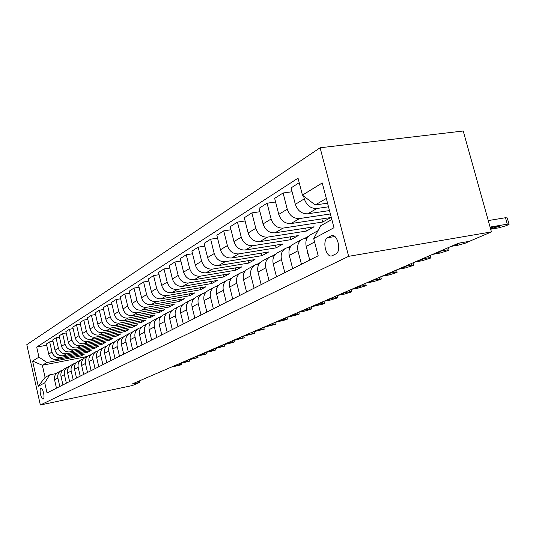 <?xml version="1.0" encoding="UTF-8"?>
<svg xmlns="http://www.w3.org/2000/svg" width="536" height="536" viewBox="0 0 536 536"><rect width="100%" height="100%" fill="white"/><g stroke="black" fill="none" stroke-linecap="round" stroke-linejoin="round"><path stroke-width="0.8" d="M43.248 399.005C45.252 398.308 42.88 387.394 40.937 388.379L40.863 388.412C38.88 389.17 41.245 399.977 43.188 399.025L43.248 399.005M320.106 147.775L26.8 344.668L40.347 404.995L348.648 256.329L320.106 147.775L463.218 131.005L491.438 231.9L348.648 256.329M491.438 231.9L469.422 241.321L458.454 243.23L132.131 384.024L139.621 382.449L139.266 380.949M331.047 235.927L327.69 237.689C321.761 240.316 326.129 258.406 332.072 255.793L335.771 253.984C341.861 251.505 337.432 233.019 331.416 235.76L332.91 235.626M326.317 198.454L315.255 204.953L302.438 195.131L298.036 178.173L36.696 347.087L46.719 345.218M302.438 195.131L322.25 182.944L333.988 227.72L313.714 238.594L320.675 225.736L331.858 219.579M87.06 356.52L42.344 365.237L45.091 377.384L49.734 374.832L44.756 382.811L47.041 392.935L318.176 255.786L313.714 238.594M44.756 382.811L38.257 386.295L32.582 361.056L38.961 357.137L36.696 347.087M139.621 382.449L132.385 385.545L40.347 404.995M49.734 374.832L56.36 373.512M87.509 372.466L85.438 363.475C84.829 359.77 86.082 357.07 89.184 355.368L90.731 354.872M95.073 368.641L92.949 359.488C92.333 355.723 93.599 352.976 96.741 351.248L98.363 350.738M102.912 364.674L100.748 355.355C100.111 351.522 101.391 348.728 104.58 346.973L106.282 346.45M111.053 360.554L108.835 351.067C108.185 347.161 109.478 344.32 112.721 342.544L114.496 342.002M119.501 356.279L117.237 346.611C116.567 342.638 117.88 339.744 121.169 337.941L123.032 337.379M128.292 351.837L125.967 341.981C125.283 337.928 126.61 334.987 129.946 333.158L131.903 332.575M137.43 347.214L135.052 337.164C134.342 333.037 135.688 330.042 139.079 328.179L141.136 327.583M146.944 342.397L144.506 332.153C143.782 327.945 145.135 324.89 148.579 323L150.743 322.384M156.854 337.385L154.355 326.933C153.604 322.639 154.984 319.53 158.475 317.607L160.76 316.964M167.192 332.159L164.619 321.486C163.855 317.104 165.249 313.935 168.8 311.986L171.205 311.322M177.972 326.705L175.339 315.805C174.548 311.329 175.955 308.1 179.567 306.116L182.113 305.426M189.242 321.004L186.535 309.868C185.717 305.299 187.144 302.002 190.809 299.993L193.503 299.276M201.027 315.041L198.24 303.664C197.395 298.988 198.843 295.631 202.568 293.587L205.422 292.837M213.355 308.803L210.494 297.165C209.623 292.388 211.084 288.958 214.869 286.881L217.897 286.103M226.279 302.271L223.331 290.365C222.433 285.474 223.907 281.97 227.76 279.859L230.976 279.048M239.84 295.41L236.798 283.222C235.867 278.218 237.361 274.64 241.274 272.489L244.697 271.651M254.077 288.207L250.935 275.725C249.977 270.6 251.485 266.948 255.471 264.757L259.116 263.88M269.045 280.636L265.809 267.839C264.811 262.593 266.338 258.855 270.392 256.63L274.285 255.712M284.81 272.663L281.46 259.538C280.429 254.158 281.97 250.339 286.097 248.068L290.264 247.116M301.433 264.255L297.969 250.788C296.89 245.267 298.452 241.354 302.646 239.049L307.115 238.051M327.556 203.184L315.255 204.953M328.508 206.802L316.89 208.497C310.84 208.685 306.646 205.476 304.307 198.863L303.564 195.995M329.499 210.581L307.765 213.797C301.775 213.998 297.627 210.836 295.329 204.316L291.082 187.888L299.209 182.702M330.377 213.951L299.564 218.554C293.627 218.762 289.534 215.653 287.263 209.214L283.088 192.987L292.087 191.761M321.841 218.896L322.665 222.045L330.786 217.542L290.914 223.572C285.045 223.793 280.991 220.725 278.76 214.38L274.653 198.367L283.088 192.987M322.665 222.045L283.142 228.081C277.326 228.309 273.313 225.288 271.115 219.016L267.075 203.198L275.591 202.005M305.607 228.108L306.371 231.076L314.089 226.802L274.941 232.838C269.179 233.08 265.213 230.105 263.049 223.914L259.082 208.303L267.075 203.198M306.371 231.076L267.565 237.12C261.856 237.368 257.93 234.433 255.793 228.323L251.887 212.886L259.953 211.733M290.157 236.865L290.88 239.666L298.224 235.599L259.772 241.642C254.118 241.897 250.238 239.009 248.135 232.972L244.289 217.737L251.887 212.886M290.88 239.666L252.758 245.716C247.156 245.977 243.317 243.123 241.24 237.16L237.455 222.098L245.106 220.973M275.45 245.193L276.127 247.846L283.122 243.967L245.347 250.011C239.8 250.285 236.001 247.471 233.957 241.582L230.232 226.701L237.455 222.098M276.127 247.846L238.674 253.89C233.173 254.165 229.415 251.384 227.391 245.562L223.72 230.855L230.996 229.763M261.427 253.133L262.057 255.639L268.73 251.947L231.619 257.984C226.172 258.265 222.447 255.525 220.457 249.776L216.845 235.244L223.72 230.855M262.057 255.639L225.261 261.675C219.854 261.957 216.175 259.257 214.206 253.568L210.641 239.197L217.562 238.138M248.034 260.704L248.637 263.082L255.002 259.551L218.527 265.575C213.181 265.869 209.536 263.203 207.593 257.582L204.089 243.378L210.641 239.197M248.637 263.082L212.464 269.099C207.157 269.394 203.546 266.76 201.637 261.206L198.173 247.15L204.765 246.131M235.244 267.933L235.806 270.191L241.897 266.821L206.038 272.824C200.786 273.125 197.215 270.526 195.325 265.032L191.915 251.143L198.173 247.15M235.806 270.191L200.25 276.187C195.037 276.489 191.499 273.93 189.63 268.489L186.267 254.747L192.551 253.756M223.01 274.841L223.546 276.991L229.361 273.762L194.112 279.745C188.947 280.053 185.443 277.527 183.6 272.147L180.29 258.56L186.267 254.747M223.546 276.991L188.572 282.961C183.453 283.276 179.982 280.77 178.16 275.457L174.89 262.004L180.893 261.045M211.298 281.454L211.8 283.497L217.375 280.408L182.702 286.365C177.63 286.686 174.193 284.214 172.398 278.955L169.168 265.655L174.89 262.004M211.8 283.497L177.409 289.44C172.371 289.762 168.967 287.323 167.192 282.117L164.003 268.951L169.745 268.013M200.069 287.785L200.544 289.735L205.891 286.773L171.788 292.703C166.797 293.025 163.426 290.613 161.671 285.467L158.529 272.442L164.003 268.951M200.544 289.735L166.709 295.644C161.765 295.973 158.422 293.587 156.686 288.495L153.584 275.598L159.071 274.693M189.302 293.855L189.757 295.718L194.876 292.877L161.329 298.773C156.425 299.101 153.115 296.743 151.4 291.705L148.338 278.941L153.584 275.598M189.757 295.718L156.458 301.594C151.594 301.929 148.311 299.597 146.616 294.606L143.594 281.97L148.854 281.092M178.964 299.684L179.393 301.46L184.317 298.733L151.299 304.589C146.475 304.924 143.226 302.626 141.551 297.681L138.563 285.179L143.594 281.97M179.393 301.46L146.63 307.302C141.839 307.637 138.616 305.359 136.961 300.468L134.013 288.08L139.052 287.229M169.034 305.279L169.443 306.974L174.173 304.354L141.672 310.177C136.928 310.518 133.732 308.267 132.097 303.423L129.183 291.162L134.013 288.08M169.443 306.974L137.189 312.783C132.479 313.118 129.31 310.893 127.689 306.096L124.814 293.949L129.652 293.125M159.487 310.652L159.875 312.28L164.425 309.761L132.425 315.543C127.756 315.885 124.62 313.681 123.019 308.937L120.178 296.911L124.814 293.949M159.875 312.28L128.117 318.042C123.481 318.391 120.372 316.207 118.784 311.503L115.977 299.584L120.62 298.786M150.294 315.825L150.67 317.379L155.045 314.954L123.535 320.702C118.938 321.044 115.856 318.893 114.289 314.23L111.515 302.431L115.977 299.584M150.67 317.379L119.394 323.108C114.831 323.456 111.769 321.319 110.222 316.702L107.475 305.011L111.937 304.234M141.45 320.803L141.806 322.297L146.02 319.959L114.985 325.66C110.463 326.009 107.428 323.898 105.894 319.329L103.187 307.744L107.475 305.011M141.806 322.297L110.999 327.978C106.503 328.327 103.502 326.236 101.981 321.707L99.294 310.223L103.589 309.473M132.921 325.593L133.263 327.027L137.323 324.776L106.758 330.437C102.302 330.792 99.321 328.722 97.813 324.233L95.167 312.863L99.294 310.223M133.263 327.027L102.912 332.668C98.49 333.024 95.529 330.973 94.041 326.525L91.421 315.248L95.549 314.518M124.7 330.216L125.029 331.596L128.941 329.426L98.825 335.04C94.436 335.395 91.502 333.365 90.028 328.963L87.435 317.794L91.421 315.248M125.029 331.596L95.12 337.191C90.765 337.546 87.857 335.536 86.397 331.168L83.83 320.093L87.81 319.382M116.774 334.672L117.083 335.998L120.861 333.901L91.18 339.482C86.852 339.831 83.971 337.848 82.524 333.519L79.991 322.545L83.83 320.093M117.083 335.998L87.603 341.553C83.314 341.908 80.454 339.938 79.02 335.65L76.507 324.762L80.34 324.072M109.116 338.973L109.411 340.253L113.062 338.229L83.804 343.757C79.542 344.112 76.702 342.169 75.288 337.915L72.802 327.127L76.507 324.762M109.411 340.253L80.353 345.76C76.125 346.115 73.305 344.186 71.904 339.965L69.446 329.272L73.144 328.595M101.713 343.127L102.001 344.36L105.525 342.404L76.681 347.891C72.487 348.246 69.693 346.336 68.3 342.156L65.868 331.55L69.446 329.272M102.001 344.36L73.352 349.827C69.184 350.182 66.41 348.286 65.03 344.139L62.625 333.62L66.196 332.97M94.564 347.147L94.839 348.326L98.249 346.437L69.807 351.884C65.667 352.239 62.913 350.363 61.553 346.249L59.168 335.824L62.625 333.62M94.839 348.326L66.585 353.753C62.478 354.108 59.744 352.246 58.391 348.172L56.032 337.821L59.483 337.191M87.649 351.026L87.911 352.165L91.207 350.343L63.161 355.743C59.081 356.098 56.367 354.256 55.027 350.209L52.696 339.951L56.032 337.821M87.911 352.165L60.045 357.546C55.992 357.901 53.305 356.078 51.979 352.065L49.66 341.888L52.997 341.271M80.956 354.778L81.211 355.884L84.4 354.115L56.729 359.468C52.709 359.83 50.036 358.015 48.722 354.041L46.431 343.951L49.66 341.888M81.211 355.884L46.947 362.53L42.344 365.237L32.582 361.056M308.368 236.363L304.481 238.48M291.423 245.582L287.892 247.505M275.363 254.325L272.161 256.067M260.114 262.62L257.206 264.208M245.615 270.512L242.982 271.946M231.82 278.023L229.435 279.316M218.675 285.172L216.517 286.345M206.132 291.999L204.189 293.058M194.153 298.519L192.404 299.47M182.702 304.75L181.135 305.607M171.741 310.719L170.341 311.483M161.242 316.428L159.996 317.111M151.179 321.908L150.073 322.511M141.524 327.161L140.546 327.697M132.245 332.213L131.394 332.675M123.327 337.064L122.59 337.466M114.758 341.734L114.121 342.075M106.496 346.223L105.967 346.511M98.55 350.551L98.108 350.792M90.886 354.725L90.524 354.919M315.262 235.733L317.727 231.184M309.734 260.054L306.21 246.419C305.111 240.832 306.679 236.872 310.913 234.547L317.995 230.688M292.676 268.683L289.273 255.397C288.221 249.95 289.768 246.084 293.929 243.8L301.594 239.625M276.509 276.857L273.219 263.913C272.201 258.6 273.742 254.821 277.829 252.577L285.058 248.637M261.166 284.623L257.977 271.993C256.999 266.807 258.52 263.116 262.54 260.905L269.374 257.186M246.587 291.999L243.498 279.671C242.553 274.613 244.054 270.995 248 268.824L254.466 265.307M232.704 299.014L229.71 286.981C228.798 282.036 230.286 278.499 234.165 276.368L240.289 273.025M219.485 305.708L216.578 293.942C215.693 289.112 217.16 285.648 220.979 283.551L226.788 280.382M206.876 312.086L204.049 300.582C203.198 295.859 204.645 292.468 208.404 290.405L213.918 287.397M194.829 318.176L192.089 306.927C191.258 302.304 192.692 298.981 196.39 296.951L201.63 294.096M183.319 323.999L180.652 312.99C179.848 308.468 181.269 305.205 184.9 303.209L189.891 300.495M172.311 329.566L169.711 318.793C168.927 314.364 170.327 311.168 173.905 309.198L178.655 306.612M161.758 334.906L159.226 324.347C158.475 320.012 159.855 316.877 163.38 314.94L167.902 312.475M151.648 340.018L149.182 329.674C148.445 325.426 149.812 322.344 153.276 320.441L157.597 318.089M141.946 344.929L139.541 334.786C138.824 330.618 140.177 327.596 143.588 325.721L147.715 323.476M132.633 349.64L130.281 339.697C129.585 335.603 130.918 332.642 134.281 330.792L138.221 328.642M123.675 354.169L121.384 344.413C120.707 340.4 122.027 337.486 125.337 335.663L129.109 333.613M115.066 358.524L112.828 348.949C112.171 345.01 113.471 342.149 116.734 340.353L120.339 338.39M106.778 362.718L104.594 353.318C103.951 349.452 105.237 346.631 108.453 344.869L111.903 342.986M98.798 366.751L96.654 357.525C96.031 353.727 97.304 350.959 100.473 349.217L103.783 347.415M91.107 370.644L89.01 361.579C88.4 357.847 89.653 355.127 92.782 353.405L95.951 351.676M83.683 374.396L81.633 365.485C81.037 361.82 82.276 359.14 85.358 357.452L88.406 355.79M80.212 376.151L78.182 367.314C77.593 363.683 78.832 361.023 81.887 359.341L83.375 358.865M76.521 378.021L74.517 369.264C73.934 365.659 75.161 363.019 78.196 361.351L81.117 359.763M73.171 379.716L71.188 371.026C70.611 367.455 71.831 364.835 74.846 363.18L76.266 362.718M69.606 381.518L67.637 372.909C67.067 369.364 68.28 366.771 71.281 365.123L74.089 363.596M66.37 383.153L64.421 374.61C63.858 371.1 65.064 368.52 68.038 366.885L69.405 366.436M62.926 384.902L60.997 376.433C60.441 372.942 61.64 370.389 64.595 368.768L67.295 367.294M59.798 386.483L57.888 378.081C57.332 374.617 58.524 372.085 61.466 370.47L62.772 370.034M38.961 357.137L46.947 362.53M56.461 388.165L54.572 379.836C54.029 376.406 55.215 373.887 58.129 372.286L60.722 370.872M38.257 386.295L45.091 377.384M490.085 227.07L507.291 224.169L509.073 224.35L506.232 225.69L498.748 227.834L490.681 229.207M508.986 224.035L507.264 217.938L505.475 217.73L488.269 220.571M490.192 227.458L499.773 226.232L490.581 228.825M308.274 254.392L307.57 253.193L307.349 250.815M483.438 235.324L488.075 233.334M291.001 262.137L290.666 260.831M451.138 246.386L458.528 245.093L465.576 243.083L468.096 241.897L467.767 241.609M457.429 243.672L459.144 243.726L452.511 245.79M439.895 251.237L447.218 249.944L449.081 250.037L448.176 250.52L439.855 253.106L432.572 254.392M438.562 251.813L440.297 251.846L433.879 253.83M421.852 259.022L429.075 257.729L430.951 257.796L430.113 258.252L422.046 260.744L414.871 262.03M420.586 259.565L422.328 259.578L416.117 261.494M404.647 266.446L411.755 265.159L413.651 265.199L412.867 265.628L405.048 268.034L397.98 269.32M403.434 266.968L405.183 266.962L399.173 268.811M388.205 273.534L395.22 272.255L397.129 272.275L396.392 272.677L388.808 275.008L381.84 276.288M387.052 274.037L388.808 274.017L382.979 275.792M372.493 280.315L379.401 279.042L381.324 279.042L380.634 279.417L373.27 281.675L366.396 282.948M371.388 280.797L373.15 280.757L367.488 282.479M357.452 286.807L364.266 285.534L366.195 285.521L365.552 285.869L358.39 288.053L351.616 289.326M356.4 287.263L358.162 287.209L352.661 288.87M343.047 293.018L349.767 291.758L351.703 291.725L351.1 292.053L344.132 294.17L337.459 295.437M342.035 293.46L343.804 293.393L338.457 295.001M329.238 298.981L335.858 297.721L337.801 297.674L337.231 297.983L330.457 300.039L323.871 301.292M328.267 299.403L330.035 299.322L324.829 300.884M315.985 304.696L322.511 303.45L324.461 303.383L322.886 304.12L310.833 306.92M315.054 305.098L316.823 305.011L311.751 306.525M303.255 310.19L309.694 308.95L311.644 308.87L311.141 309.145L304.709 311.088L298.304 312.327M302.358 310.579L304.126 310.471L299.189 311.945M291.021 315.47L297.373 314.237L298.847 314.404L286.264 317.52M290.164 315.838L291.926 315.724L287.115 317.158M279.256 320.548L285.521 319.322L287.021 319.463L274.673 322.525M278.425 320.903L280.187 320.783L275.491 322.17M267.926 325.432L275.631 324.334L263.511 327.335M267.129 325.781L268.884 325.647L264.302 327M257.019 330.143L264.657 329.024L252.764 331.978M256.248 330.471L257.997 330.337L253.521 331.65M246.493 334.678L254.077 333.553L242.393 336.447M245.756 335L247.505 334.853L243.13 336.132M236.349 339.06L243.867 337.921L232.39 340.769M235.632 339.368L237.374 339.214L233.1 340.461M226.554 343.281L232.416 342.102L234.353 341.948L233.24 342.471L222.735 344.936M225.864 343.583L227.599 343.422L223.418 344.641M217.1 347.368L224.49 346.209L213.402 348.956L213.67 350.149L207.955 351.308M216.43 347.656L218.159 347.489L214.065 348.675M204.384 352.849L214.561 350.457L215.593 349.975L213.67 350.149M207.311 351.589L209.033 351.415L205.027 352.574M199.117 355.12L206.387 353.954L195.66 356.614M198.494 355.395L200.209 355.214L196.283 356.346M190.568 358.812L197.771 357.639L187.225 360.252M189.958 359.073L191.667 358.892L187.821 359.998M182.287 362.383L189.429 361.21L179.051 363.783M181.704 362.638L183.399 362.45L179.627 363.529M174.274 365.84L179.707 364.721L181.604 364.52L180.712 364.936L171.131 367.193M173.704 366.088L175.393 365.894L171.694 366.952M307.765 213.797L316.89 208.497M290.914 223.572L299.564 218.554M274.941 232.838L283.142 228.081M259.772 241.642L267.565 237.12M245.347 250.011L252.758 245.716M231.619 257.984L238.674 253.89M218.527 265.575L225.261 261.675M206.038 272.824L212.464 269.099M194.112 279.745L200.25 276.187M182.702 286.365L188.572 282.961M171.788 292.703L177.409 289.44M161.329 298.773L166.709 295.644M151.299 304.589L156.458 301.594M141.672 310.177L146.63 307.302M132.425 315.543L137.189 312.783M123.535 320.702L128.117 318.042M114.985 325.66L119.394 323.108M106.758 330.437L110.999 327.978M98.825 335.04L102.912 332.668M91.18 339.482L95.12 337.191M83.804 343.757L87.603 341.553M76.681 347.891L80.353 345.76M69.807 351.884L73.352 349.827M63.161 355.743L66.585 353.753M56.729 359.468L60.045 357.546M295.329 204.316L304.307 198.863M306.21 246.419L314.592 241.977M289.273 255.397L297.969 250.788M278.76 214.38L287.263 209.214M273.219 263.913L281.46 259.538M263.049 223.914L271.115 219.016M257.977 271.993L265.809 267.839M248.135 232.972L255.793 228.323M243.498 279.671L250.935 275.725M233.957 241.582L241.24 237.16M229.71 286.981L236.798 283.222M220.457 249.776L227.391 245.562M216.578 293.942L223.331 290.365M207.593 257.582L214.206 253.568M204.049 300.582L210.494 297.165M195.325 265.032L201.637 261.206M192.089 306.927L198.24 303.664M183.6 272.147L189.63 268.489M180.652 312.99L186.535 309.868M172.398 278.955L178.16 275.457M169.711 318.793L175.339 315.805M161.671 285.467L167.192 282.117M159.226 324.347L164.619 321.486M151.4 291.705L156.686 288.495M149.182 329.674L154.355 326.933M141.551 297.681L146.616 294.606M139.541 334.786L144.506 332.153M132.097 303.423L136.961 300.468M130.281 339.697L135.052 337.164M123.019 308.937L127.689 306.096M121.384 344.413L125.967 341.981M114.289 314.23L118.784 311.503M112.828 348.949L117.237 346.611M105.894 319.329L110.222 316.702M104.594 353.318L108.835 351.067M97.813 324.233L101.981 321.707M96.654 357.525L100.748 355.355M90.028 328.963L94.041 326.525M89.01 361.579L92.949 359.488M82.524 333.519L86.397 331.168M81.633 365.485L85.438 363.475M75.288 337.915L79.02 335.65M74.517 369.264L78.182 367.314M68.3 342.156L71.904 339.965M67.637 372.909L71.188 371.026M61.553 346.249L65.03 344.139M60.997 376.433L64.421 374.61M55.027 350.209L58.391 348.172M54.572 379.836L57.888 378.081M48.722 354.041L51.979 352.065M334.819 236.544L327.69 237.689M505.475 217.73L507.291 224.169M492.872 228.436L492.49 227.07M446.763 248.275L447.218 249.944M428.626 256.094L429.075 257.729M411.326 263.565L411.755 265.159M394.798 270.693L395.22 272.255M378.999 277.514L379.401 279.042M363.87 284.04L364.266 285.534M349.378 290.291L349.767 291.758M335.482 296.287L335.858 297.721M322.149 302.036L322.511 303.45M309.339 307.564L309.694 308.95M297.024 312.877L297.373 314.237M285.179 317.989L285.521 319.322M273.775 322.906L274.11 324.22M262.787 327.65L263.116 328.937M252.195 332.22L252.516 333.486M241.977 336.628L242.285 337.868M232.115 340.883L232.416 342.102M222.587 344.996L222.882 346.196M204.477 352.829L204.759 353.974M195.868 356.574L196.136 357.673M187.533 360.192L187.788 361.251M179.46 363.696L179.707 364.721M332.508 235.585L331.416 235.76M448.404 247.565L449.014 249.789M430.294 255.377L430.89 257.568M413.015 262.834L413.598 264.992M396.506 269.956L397.076 272.08M380.721 276.77L381.277 278.861M365.606 283.289L366.148 285.346M351.127 289.534L351.663 291.564M337.245 295.524L337.76 297.527M323.918 301.286L324.421 303.249M311.128 306.867L311.61 308.743M298.833 312.227L299.289 314.022M287.001 317.379L287.437 319.108M275.611 322.337L276.027 323.999M264.63 327.114L265.032 328.709M254.051 331.724L254.433 333.251M243.84 336.159L244.208 337.64M233.977 340.447L234.333 341.868M224.457 344.588L224.792 345.955M215.251 348.588L215.573 349.908M206.347 352.453L206.662 353.727M197.73 356.192L198.032 357.425M189.389 359.81L189.677 361.003M181.309 363.314L181.59 364.467"/></g></svg>

